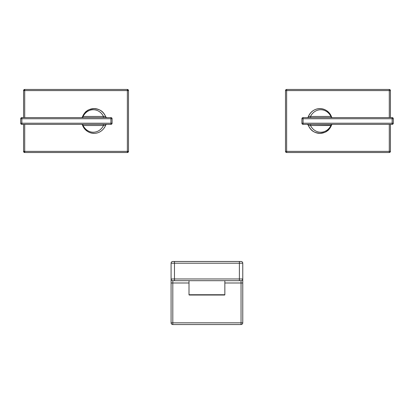 <?xml version="1.0" encoding="UTF-8"?>
<svg xmlns="http://www.w3.org/2000/svg" width="414" height="414" viewBox="0 0 414 414"><rect width="100%" height="100%" fill="white"/><g stroke="black" fill="none" stroke-linecap="round" stroke-linejoin="round"><path stroke-width="0.62" d="M104.344 127.848A12.327 12.327 0 0 0 104.804 127.108A12.327 12.327 0 0 1 104.344 127.848A12.327 12.327 0 0 0 104.804 127.108A12.327 12.327 0 0 1 104.344 127.848M105.316 126.099A12.327 12.327 0 0 0 105.715 125.116A12.327 12.327 0 0 1 105.316 126.099A12.327 12.327 0 0 0 105.715 125.126L105.715 125.126A12.327 12.327 0 0 1 105.316 126.099M105.741 116.919A12.327 12.327 0 0 0 105.394 116.029A12.327 12.327 0 0 1 105.741 116.919M82.66 116.391A12.327 12.327 0 0 0 82.37 117.188A12.327 12.327 0 0 1 94.102 108.654A12.327 12.327 0 0 0 83.757 114.274M83.369 114.916A12.327 12.327 0 0 0 82.986 115.651M106.76 117.597L105.715 116.836C103.226 110.978 99.81 109.213 93.983 108.654C89.879 109.265 87.509 110.046 86.878 110.993C85.605 111.428 84.104 113.493 82.37 117.198C86.743 105.834 101.099 105.736 105.715 116.836L106.791 117.597A1.149 1.149 131 0 1 106.781 117.597L105.715 116.836A1.149 1.149 131 0 0 106.279 117.478A1.149 1.149 131 0 1 105.715 116.836L103.516 116.453A1.149 0.812 90 0 1 102.703 117.597A1.149 0.812 90 0 0 103.516 116.453L83.069 116.453C87.633 107.5 98.946 107.5 103.516 116.453L105.715 116.836C101.099 105.736 86.743 105.834 82.365 117.198A12.327 12.327 0 0 1 84.57 113.162A12.327 12.327 0 0 0 82.37 117.188L83.069 116.453C87.69 107.49 98.894 107.49 103.516 116.453L83.069 116.453A1.149 0.812 -90 0 1 82.257 117.597L21.849 117.597L110.931 117.597L110.931 118.746L112.08 118.746L112.08 123.217A1.149 1.149 0 0 1 110.931 124.366L21.849 124.366L21.849 123.217L110.931 123.217L21.849 123.217L21.849 118.746L110.931 118.746L110.931 124.366L21.849 124.366L82.257 124.366A1.149 0.812 -90 0 1 83.069 125.514L82.37 124.769A12.327 12.327 0 0 0 82.66 125.577A12.327 12.327 0 0 1 82.37 124.78A12.327 12.327 0 0 0 83.918 127.931A12.327 12.327 0 0 1 82.37 124.78C86.743 136.134 101.099 136.232 105.715 125.126L103.516 125.514C98.946 134.467 87.633 134.467 83.069 125.514L82.37 124.769C86.743 136.134 101.099 136.232 105.715 125.126L103.516 125.514A1.149 0.812 90 0 0 102.703 124.366L103.081 124.366M82.986 126.317A12.327 12.327 0 0 0 83.369 127.051A12.327 12.327 0 0 1 82.986 126.317M83.757 127.688A12.327 12.327 0 0 0 94.102 133.313A12.327 12.327 0 0 1 83.757 127.688M105.28 115.785A12.327 12.327 0 0 1 105.715 116.846A12.327 12.327 0 0 0 104.789 114.833M104.726 114.725A12.327 12.327 0 0 0 104.287 114.031A12.327 12.327 0 0 1 104.726 114.725M82.257 117.597L81.703 117.597L82.707 116.65A1.149 1.019 -90 0 1 81.703 117.597L81.703 117.597A1.149 1.019 90 0 0 82.707 116.65L83.069 116.453A1.149 0.812 -90 0 1 82.257 117.597L21.849 117.597A1.149 1.149 0 0 0 20.7 118.746L20.7 123.217L21.849 123.217L21.849 124.366A1.149 1.149 0 0 1 20.7 123.217L20.7 118.746L21.849 118.746L21.849 117.597L110.931 117.597A1.149 1.149 0 0 1 112.08 118.746A1.149 1.149 0 0 0 110.931 117.597L110.931 118.746L21.849 118.746L21.849 123.217L20.7 123.217A1.149 1.149 0 0 0 21.849 124.366L82.257 124.366A1.149 0.812 -90 0 1 83.069 125.514L103.516 125.514A1.149 0.812 90 0 0 102.786 124.371M82.707 125.318A1.149 1.019 90 0 0 81.703 124.366A1.149 1.019 -90 0 1 82.707 125.318M106.227 124.516L106.791 124.366A1.149 1.149 90 0 0 105.777 124.976M110.931 124.366A1.149 1.149 0 0 0 112.08 123.217L110.931 123.217L110.931 118.746L112.08 118.746L112.08 123.217L110.931 123.217L110.931 124.366M21.849 117.597L21.849 118.746L20.7 118.746A1.149 1.149 0 0 1 21.849 117.597M24.716 90.588L24.716 117.597L24.716 89.445L127.362 89.445L127.362 90.588L23.567 90.588L128.511 90.588L128.511 151.374L127.362 151.374L127.362 89.445A1.149 1.149 0 0 1 128.511 90.588L128.511 151.374A1.149 1.149 0 0 1 127.362 152.523L24.716 152.523L24.716 151.374L127.362 151.374L127.362 152.523L24.716 152.523A1.149 1.149 0 0 1 23.567 151.374L23.567 124.366L23.567 151.374A1.149 1.149 0 0 0 24.716 152.523L24.716 151.374L127.362 151.374L127.362 90.588L128.511 90.588A1.149 1.149 0 0 0 127.362 89.445L24.716 89.445A1.149 1.149 0 0 0 23.567 90.588A1.149 1.149 0 0 1 24.716 89.445L24.716 90.588M24.716 124.366L24.716 151.374L23.567 151.374L24.716 151.374L24.716 124.366M23.567 117.597L23.567 90.588L23.567 117.597M127.362 152.523A1.149 1.149 0 0 0 128.511 151.374L127.362 151.374L127.362 152.523L128.511 151.374M309.656 114.119A12.327 12.327 0 0 0 309.201 114.854A12.327 12.327 0 0 1 309.656 114.119A12.327 12.327 0 0 0 309.201 114.854M308.684 115.863A12.327 12.327 0 0 0 308.285 116.836A12.327 12.327 0 0 1 308.684 115.863A12.327 12.327 0 0 0 308.285 116.836L308.285 116.836A12.327 12.327 0 0 1 331.63 117.188A12.327 12.327 0 0 0 331.386 116.505M308.72 126.182A12.327 12.327 0 0 1 308.254 125.038A12.327 12.327 0 0 0 308.647 126.027M331.428 125.344A12.327 12.327 0 0 0 331.63 124.78A12.327 12.327 0 0 1 319.898 133.313A12.327 12.327 0 0 0 320.327 133.303M321.45 133.215A12.327 12.327 0 0 0 322.682 132.992M323.976 132.62A12.327 12.327 0 0 0 329.756 128.381M330.144 127.838A12.327 12.327 0 0 0 330.507 127.269M330.869 126.612A12.327 12.327 0 0 0 331.184 125.944M331.19 116.023A12.327 12.327 0 0 0 330.869 115.356A12.327 12.327 0 0 1 331.19 116.023M330.507 114.699A12.327 12.327 0 0 0 329.673 113.467A12.327 12.327 0 0 1 330.507 114.699M325.865 110.191A12.327 12.327 0 0 0 324.793 109.669A12.327 12.327 0 0 1 325.865 110.191M308.285 116.846A12.327 12.327 0 0 1 308.285 116.836L310.484 116.453C315.054 107.5 326.367 107.5 330.931 116.453L331.63 117.198A12.327 12.327 0 0 0 330.082 114.031M331.743 124.366L332.297 124.366L331.743 124.366A1.149 0.812 90 0 0 330.931 125.514A1.149 0.812 90 0 1 331.743 124.366L332.297 124.366A1.149 1.019 -90 0 0 331.293 125.318L310.484 125.514A1.149 0.812 -90 0 1 311.297 124.366A1.149 0.812 -90 0 0 310.484 125.514L308.285 125.126A1.149 1.149 -49 0 0 307.721 124.485A1.149 1.149 -49 0 1 308.285 125.126C312.901 136.232 327.257 136.134 331.635 124.764L330.931 125.514C326.367 134.467 315.054 134.467 310.484 125.514L330.931 125.514C326.31 134.478 315.106 134.478 310.484 125.514L308.285 125.126L307.209 124.366A1.149 1.149 -49 0 1 307.219 124.366L308.244 125.018A12.327 12.327 0 0 0 331.63 124.78A12.327 12.327 0 0 1 308.109 124.593A12.327 12.327 0 0 0 308.233 124.976M307.24 124.366L308.285 125.126C312.901 136.232 327.257 136.134 331.63 124.769L331.293 125.318A1.149 1.019 90 0 1 332.297 124.366L392.151 124.366L303.069 124.366L303.069 123.217L301.92 123.217L301.92 118.746A1.149 1.149 0 0 1 303.069 117.597L392.151 117.597L392.151 118.746L303.069 118.746L392.151 118.746L392.151 123.217L303.069 123.217L303.069 117.597L392.151 117.597L331.743 117.597A1.149 0.812 90 0 1 330.931 116.453L331.63 117.198C327.257 105.834 312.901 105.736 308.285 116.836L310.484 116.453A1.149 0.812 -90 0 0 311.297 117.597L310.93 117.597M308.285 125.126C310.774 130.99 314.19 132.754 320.022 133.313C324.121 132.697 326.491 131.916 327.122 130.974C328.395 130.539 329.896 128.469 331.63 124.769L332.276 124.366L392.151 124.366A1.149 1.149 0 0 0 393.3 123.217L393.3 118.746L392.151 118.746L392.151 117.597A1.149 1.149 0 0 1 393.3 118.746L393.3 123.217L392.151 123.217L392.151 124.366L303.069 124.366A1.149 1.149 0 0 1 301.92 123.217A1.149 1.149 0 0 0 303.069 124.366L303.069 123.217L392.151 123.217L392.151 118.746L393.3 118.746A1.149 1.149 0 0 0 392.151 117.597L331.743 117.597A1.149 0.812 90 0 1 330.931 116.453L310.484 116.453A1.149 0.812 -90 0 0 311.214 117.592M331.743 117.597L332.297 117.597A1.149 1.019 90 0 1 331.293 116.65A1.149 1.019 -90 0 0 332.297 117.597L331.63 117.183C327.257 105.834 312.901 105.736 308.285 116.836L308.285 116.836M307.773 117.447L307.209 117.597A1.149 1.149 -90 0 0 308.213 117.002M303.069 117.597A1.149 1.149 0 0 0 301.92 118.746L303.069 118.746L303.069 123.217L301.92 123.217L301.92 118.746L303.069 118.746L303.069 117.597M392.151 124.366L392.151 123.217L393.3 123.217A1.149 1.149 0 0 1 392.151 124.366M389.284 151.374L389.284 124.366L389.284 152.523L286.638 152.523L286.638 151.374L390.433 151.374L285.489 151.374L285.489 90.588L286.638 90.588L286.638 152.523A1.149 1.149 0 0 1 285.489 151.374L285.489 90.588A1.149 1.149 0 0 1 286.638 89.445L389.284 89.445L389.284 90.588L286.638 90.588L286.638 89.445L389.284 89.445A1.149 1.149 0 0 1 390.433 90.588L390.433 117.597L390.433 90.588A1.149 1.149 0 0 0 389.284 89.445L389.284 90.588L286.638 90.588L286.638 151.374L285.489 151.374A1.149 1.149 0 0 0 286.638 152.523L389.284 152.523A1.149 1.149 0 0 0 390.433 151.374A1.149 1.149 0 0 1 389.284 152.523L389.284 151.374M389.284 117.597L389.284 90.588L390.433 90.588L389.284 90.588L389.284 117.597M390.433 124.366L390.433 151.374L390.433 124.366M286.638 89.445A1.149 1.149 0 0 0 285.489 90.588L286.638 90.588L286.638 89.445M242.77 278.969L242.77 263.2A1.718 1.718 90 0 0 241.046 261.477L239.385 261.477L239.385 263.2L239.385 261.477L174.47 261.477L174.47 263.2L174.47 261.477L172.809 261.477A1.718 1.718 0 0 0 171.085 263.2A1.718 1.718 0 0 1 172.809 261.477L241.046 261.477A1.718 1.718 -90 0 1 242.77 263.2L171.085 263.2L171.085 322.837L171.085 282.985L172.809 282.985L172.809 322.837L241.046 322.837L241.046 282.985L224.849 282.985L241.046 282.985L241.046 280.687L172.809 280.687L172.809 282.985L189.007 282.985L172.809 282.985L172.809 322.837L171.085 322.837A1.718 1.718 0 0 0 172.809 324.555L172.809 322.837L241.046 322.837L241.046 280.687L172.809 280.687L172.809 282.985L171.085 282.985L171.085 263.2L174.47 263.2L174.47 278.969L239.385 278.969L239.385 263.2L174.47 263.2L174.47 278.969L171.085 278.969A1.718 1.718 -90 0 0 172.809 280.687A1.718 1.718 90 0 1 171.085 278.969L174.47 278.969L174.47 280.687L174.47 278.969L239.385 278.969L239.385 263.2L242.77 263.2L242.77 322.837L241.046 322.837L241.046 324.555L172.809 324.555A1.718 1.718 0 0 1 171.085 322.837L172.809 322.837L172.809 324.555L241.046 324.555A1.718 1.718 0 0 0 242.77 322.837A1.718 1.718 0 0 1 241.046 324.555L241.046 322.837L242.77 322.837L242.77 282.985L241.046 282.985L242.77 282.985L242.77 278.969L239.385 278.969L239.385 280.687L239.385 278.969L242.77 278.969A1.718 1.718 0 0 1 241.046 280.687A1.718 1.718 0 0 0 242.77 278.969L242.77 282.985M224.564 295.027L189.296 295.027A0.285 0.285 90 0 1 189.007 294.737L189.007 280.687L189.007 294.737L224.849 294.737L189.007 294.737A0.285 0.285 -90 0 0 189.296 295.027L224.564 295.027A0.285 0.285 -90 0 0 224.849 294.737L224.849 280.687L224.849 294.737A0.285 0.285 90 0 1 224.564 295.027M310.484 116.453C315.106 107.49 326.31 107.49 330.931 116.453L310.484 116.453M103.516 125.514C98.894 134.478 87.69 134.478 83.069 125.514L103.516 125.514M106.791 117.597L106.336 117.504L106.791 117.597M102.962 117.597L103.541 117.597M103.94 117.597L104.571 117.597M82.257 124.366L81.703 124.366L82.37 124.78M106.791 124.366L106.393 124.438M128.511 90.588L127.362 89.445M23.567 151.374L24.716 152.523M24.716 89.445L23.567 90.588M309.408 124.366L310.055 124.366M310.453 124.366L311.038 124.366M307.209 117.597L307.607 117.524"/></g></svg>
